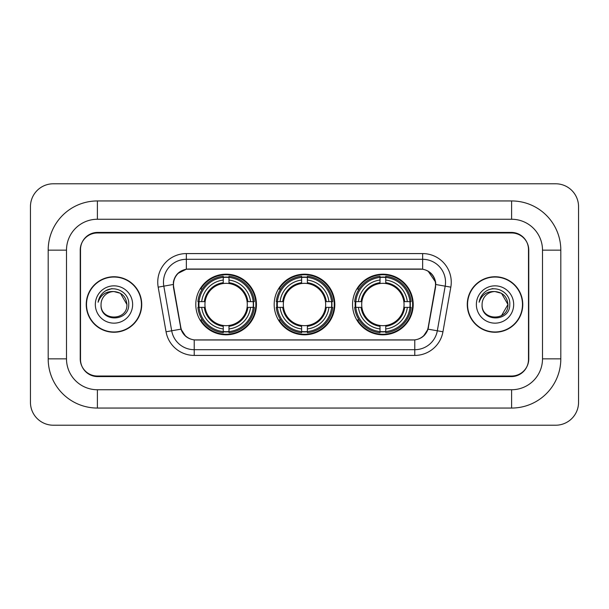 <?xml version="1.0" encoding="UTF-8"?>
<svg xmlns="http://www.w3.org/2000/svg" width="609" height="609" viewBox="0 0 609 609"><rect width="100%" height="100%" fill="white"/><g stroke="black" fill="none" stroke-linecap="round" stroke-linejoin="round"><path stroke-width="0.91" d="M274.179 304.5A30.321 30.321 0 0 0 304.5 334.821A30.321 30.321 0 0 0 334.821 304.5A30.321 30.321 0 0 0 304.5 274.179A30.321 30.321 0 0 0 274.179 304.5M352.558 304.5A30.321 30.321 0 0 0 382.878 334.821A30.321 30.321 0 0 0 413.206 304.5A30.321 30.321 0 0 0 382.878 274.179A30.321 30.321 0 0 0 352.558 304.5M195.793 304.5A30.321 30.321 0 0 0 226.122 334.821A30.321 30.321 0 0 0 256.442 304.5A30.321 30.321 0 0 0 226.122 274.179A30.321 30.321 0 0 0 195.793 304.5M173.481 284.479A15.446 15.446 0 0 0 173.717 287.159L180.782 327.208A15.446 15.446 0 0 0 195.991 339.974L413.009 339.974A15.446 15.446 0 0 0 428.218 327.208L435.283 287.159A15.446 15.446 0 0 0 420.073 269.026L188.927 269.026A15.446 15.446 0 0 0 173.481 284.479M198.519 307.362A27.748 27.748 0 0 1 198.519 301.638M355.283 307.362A27.748 27.748 0 0 1 355.283 301.638M276.897 307.362A27.748 27.748 0 0 1 276.897 301.638M511.613 200.947A49.2 49.2 0 0 1 560.813 250.147A49.2 49.2 0 0 0 511.613 200.947L97.387 200.947A49.2 49.2 0 0 0 48.187 250.147A49.2 49.2 0 0 1 97.387 200.947L97.387 219.255L511.613 219.255L97.387 219.255A30.892 30.892 0 0 0 66.495 250.147L66.495 358.853A30.892 30.892 0 0 0 97.387 389.745L511.613 389.745L97.387 389.745L97.387 408.053L511.613 408.053A49.2 49.2 0 0 0 560.813 358.853L560.813 250.147L542.505 250.147A30.892 30.892 0 0 0 511.613 219.255L511.613 200.947M511.613 232.981L97.387 232.981A17.166 17.166 0 0 0 80.228 250.147L80.228 358.853A17.166 17.166 0 0 0 97.387 376.019L511.613 376.019A17.166 17.166 0 0 0 528.772 358.853L528.772 250.147A17.166 17.166 0 0 0 511.613 232.981M560.813 358.853L542.505 358.853L542.505 250.147L542.505 358.853A30.892 30.892 0 0 1 511.613 389.745L511.613 408.053M578.55 206.664A22.883 22.883 0 0 0 555.667 183.781L53.333 183.781A22.883 22.883 0 0 0 30.45 206.664L30.45 402.336A22.883 22.883 0 0 0 53.333 425.219L555.667 425.219A22.883 22.883 0 0 0 578.55 402.336L578.55 206.664M48.187 358.853L66.495 358.853L66.495 250.147L48.187 250.147L48.187 358.853A49.2 49.2 0 0 0 97.387 408.053M86.234 304.5A27.748 27.748 0 0 0 113.982 332.248A27.748 27.748 0 0 0 141.73 304.5A27.748 27.748 0 0 0 113.982 276.752A27.748 27.748 0 0 0 86.234 304.5M467.27 304.5A27.748 27.748 0 0 0 495.018 332.248A27.748 27.748 0 0 0 522.766 304.5A27.748 27.748 0 0 0 495.018 276.752A27.748 27.748 0 0 0 467.27 304.5M173.367 282.188C174.852 275.032 179.175 270.701 186.354 269.201L422.646 269.201C429.809 270.693 434.141 275.024 435.633 282.188L435.572 287.159L428.036 329.149C425.775 335.376 421.352 338.954 414.775 339.898L194.225 339.898C187.663 338.969 183.24 335.384 180.964 329.149L173.428 287.159L173.367 282.188M177.759 273.517L186.354 269.201L186.354 259.305L422.646 259.305A22.883 22.883 0 0 1 445.179 286.161L437.315 330.786A22.883 22.883 0 0 1 414.775 349.695L194.225 349.695A22.883 22.883 0 0 1 171.685 330.786L163.821 286.161A22.883 22.883 0 0 1 186.354 259.305L186.354 253.58L422.646 253.58L422.646 269.201M428.081 271.096L435.633 282.188L435.8 284.51L450.82 287.151L442.949 331.783A28.608 28.608 0 0 1 414.775 355.42L194.225 355.42A28.608 28.608 0 0 1 166.051 331.783L158.18 287.151A28.608 28.608 0 0 1 186.354 253.58M195.702 339.974L194.225 339.898L194.225 355.42M414.775 355.42L414.775 339.898L413.298 339.974M445.179 286.161L437.315 330.786L428.036 329.149L423.415 336.191M185.684 336.282L180.964 329.149L166.051 331.783M428.508 327.208L428.416 327.695M180.584 327.695L180.492 327.208M158.18 287.151L173.2 284.479M528.49 249.576A17.166 17.166 0 0 0 511.324 232.41L97.676 232.41A17.166 17.166 0 0 0 80.51 249.576L80.51 359.424A17.166 17.166 0 0 0 97.676 376.59L511.324 376.59A17.166 17.166 0 0 0 528.49 359.424L528.49 249.576L528.49 359.424M80.51 249.576L80.51 359.424M141.44 304.5A27.466 27.466 0 0 0 113.982 277.034A27.466 27.466 0 0 0 86.516 304.5A27.466 27.466 0 0 0 113.982 331.966A27.466 27.466 0 0 0 141.44 304.5M126.916 304.5C127.707 321.187 100.257 321.187 101.048 304.5C99.846 322.58 129.306 322.161 128.727 304.5C129.732 292.13 113.662 284.114 104.147 291.84C100.782 294.528 98.772 297.999 98.11 302.231C100.774 294.649 106.065 291.094 113.982 291.566L120.445 293.302L126.916 304.5C127.707 321.187 100.257 321.187 101.048 304.5C100.257 321.187 127.707 321.187 126.916 304.5C127.707 321.187 100.257 321.187 101.048 304.5C100.257 321.187 127.707 321.187 126.916 304.5L120.445 293.302L113.982 291.566L120.445 293.302L126.916 304.5C126.147 296.644 121.838 292.335 113.982 291.566A12.934 12.934 0 0 0 101.048 304.5M95.324 304.5A18.658 18.658 0 0 0 113.982 323.158A18.658 18.658 0 0 0 132.633 304.5A18.658 18.658 0 0 0 113.982 285.842A18.658 18.658 0 0 0 95.324 304.5M104.147 291.84L105.966 290.615L111.942 288.597M522.484 304.5A27.466 27.466 0 0 0 495.018 277.034A27.466 27.466 0 0 0 467.56 304.5A27.466 27.466 0 0 0 495.018 331.966A27.466 27.466 0 0 0 522.484 304.5M501.489 293.302L507.952 304.5C508.743 321.187 481.293 321.187 482.084 304.5A12.934 12.934 0 0 1 495.018 291.566L501.489 293.302L507.952 304.5L501.489 315.698L507.952 304.5C508.743 321.187 481.293 321.187 482.084 304.5C480.882 322.58 510.35 322.161 509.763 304.5C510.768 292.13 494.698 284.114 485.19 291.84C481.826 294.528 479.808 297.999 479.146 302.231C481.81 294.649 487.101 291.094 495.018 291.566L501.489 293.302L507.952 304.5L501.489 315.698M495.018 291.566C502.874 292.335 507.183 296.644 507.952 304.5M476.367 304.5A18.658 18.658 0 0 0 495.018 323.158A18.658 18.658 0 0 0 513.676 304.5A18.658 18.658 0 0 0 495.018 285.842A18.658 18.658 0 0 0 476.367 304.5M491.661 288.826L492.978 288.597M228.976 331.585L228.976 332.735A28.379 28.379 0 0 0 254.349 307.362L253.199 307.362A27.23 27.23 0 0 1 228.976 331.585L228.976 328.936A24.604 24.604 0 0 0 250.55 307.362L247.094 307.362A21.17 21.17 0 0 0 228.976 283.528L228.976 277.415A27.23 27.23 0 0 1 253.199 301.638L254.349 301.638A28.379 28.379 0 0 0 228.976 276.265L228.976 277.415M199.036 307.362L197.887 307.362A28.379 28.379 0 0 0 223.259 332.735L223.259 331.585A27.23 27.23 0 0 1 199.036 307.362L201.686 307.362A24.604 24.604 0 0 0 223.259 328.936L223.259 325.472A21.17 21.17 0 0 0 247.094 307.362L247.939 307.362A22.008 22.008 0 0 1 228.976 326.317L228.976 328.936M223.259 277.415L223.259 276.265A28.379 28.379 0 0 0 197.887 301.638L199.036 301.638A27.23 27.23 0 0 1 223.259 277.415L223.259 280.064A24.604 24.604 0 0 0 201.686 301.638L205.142 301.638A21.17 21.17 0 0 0 223.259 325.472L223.259 326.317A22.008 22.008 0 0 1 204.297 307.362L201.686 307.362M199.09 307.362A27.177 27.177 0 0 1 199.09 301.638M228.976 277.476A27.177 27.177 0 0 0 223.259 277.476M253.146 301.638A27.177 27.177 0 0 1 253.146 307.362M253.199 301.638L250.55 301.638A24.604 24.604 0 0 0 228.976 280.064M250.55 307.362L253.199 307.362M223.259 328.936L223.259 331.585M247.094 301.638L250.55 301.638M228.976 325.511L228.976 326.317M223.259 325.472A21.17 21.17 0 0 1 205.142 307.362L204.297 307.362M228.976 331.524A27.177 27.177 0 0 1 223.259 331.524M201.686 301.638L199.036 301.638M223.259 283.489L223.259 280.064M228.976 283.528A21.17 21.17 0 0 0 205.142 301.638L204.297 301.638A22.008 22.008 0 0 1 223.259 282.683M228.976 283.489L228.976 282.683A22.008 22.008 0 0 1 247.939 301.638M202.31 289.054L200.696 289.054A29.75 29.75 0 0 1 255.871 304.5A29.75 29.75 0 0 1 200.696 319.946L202.31 319.946M307.362 331.585L307.362 332.735A28.379 28.379 0 0 0 332.735 307.362L331.585 307.362A27.23 27.23 0 0 1 307.362 331.585L307.362 328.936A24.604 24.604 0 0 0 328.936 307.362L325.472 307.362A21.17 21.17 0 0 0 307.362 283.528L307.362 277.415A27.23 27.23 0 0 1 331.585 301.638L332.735 301.638A28.379 28.379 0 0 0 307.362 276.265L307.362 277.415M277.415 307.362L276.265 307.362A28.379 28.379 0 0 0 301.638 332.735L301.638 331.585A27.23 27.23 0 0 1 277.415 307.362L280.064 307.362A24.604 24.604 0 0 0 301.638 328.936L301.638 325.472A21.17 21.17 0 0 0 325.472 307.362L326.317 307.362A22.008 22.008 0 0 1 307.362 326.317L307.362 328.936M301.638 277.415L301.638 276.265A28.379 28.379 0 0 0 276.265 301.638L277.415 301.638A27.23 27.23 0 0 1 301.638 277.415L301.638 280.064A24.604 24.604 0 0 0 280.064 301.638L283.528 301.638A21.17 21.17 0 0 0 301.638 325.472L301.638 326.317A22.008 22.008 0 0 1 282.683 307.362L280.064 307.362M277.476 307.362A27.177 27.177 0 0 1 277.476 301.638M307.362 277.476A27.177 27.177 0 0 0 301.638 277.476M331.524 301.638A27.177 27.177 0 0 1 331.524 307.362M331.585 301.638L328.936 301.638A24.604 24.604 0 0 0 307.362 280.064M328.936 307.362L331.585 307.362M301.638 328.936L301.638 331.585M325.472 301.638L328.936 301.638M307.362 325.511L307.362 326.317M301.638 325.472A21.17 21.17 0 0 1 283.528 307.362L282.683 307.362M307.362 331.524A27.177 27.177 0 0 1 301.638 331.524M280.064 301.638L277.415 301.638M301.638 283.489L301.638 280.064M307.362 283.528A21.17 21.17 0 0 0 283.528 301.638L282.683 301.638A22.008 22.008 0 0 1 301.638 282.683M307.362 283.489L307.362 282.683A22.008 22.008 0 0 1 326.317 301.638M280.696 289.054L279.074 289.054A29.75 29.75 0 0 1 334.25 304.5A29.75 29.75 0 0 1 279.074 319.946L280.696 319.946M385.741 331.585L385.741 332.735A28.379 28.379 0 0 0 411.113 307.362L409.964 307.362A27.23 27.23 0 0 1 385.741 331.585L385.741 328.936A24.604 24.604 0 0 0 407.314 307.362L403.858 307.362A21.17 21.17 0 0 0 385.741 283.528L385.741 277.415A27.23 27.23 0 0 1 409.964 301.638L411.113 301.638A28.379 28.379 0 0 0 385.741 276.265L385.741 277.415M355.801 307.362L354.651 307.362A28.379 28.379 0 0 0 380.024 332.735L380.024 331.585A27.23 27.23 0 0 1 355.801 307.362L358.45 307.362A24.604 24.604 0 0 0 380.024 328.936L380.024 325.472A21.17 21.17 0 0 0 403.858 307.362L404.703 307.362A22.008 22.008 0 0 1 385.741 326.317L385.741 328.936M380.024 277.415L380.024 276.265A28.379 28.379 0 0 0 354.651 301.638L355.801 301.638A27.23 27.23 0 0 1 380.024 277.415L380.024 280.064A24.604 24.604 0 0 0 358.45 301.638L361.906 301.638A21.17 21.17 0 0 0 380.024 325.472L380.024 326.317A22.008 22.008 0 0 1 361.061 307.362L358.45 307.362M355.854 307.362A27.177 27.177 0 0 1 355.854 301.638M385.741 277.476A27.177 27.177 0 0 0 380.024 277.476M409.91 301.638A27.177 27.177 0 0 1 409.91 307.362M409.964 301.638L407.314 301.638A24.604 24.604 0 0 0 385.741 280.064M407.314 307.362L409.964 307.362M380.024 328.936L380.024 331.585M403.858 301.638L407.314 301.638M385.741 325.511L385.741 326.317M380.024 325.472A21.17 21.17 0 0 1 361.906 307.362L361.061 307.362M385.741 331.524A27.177 27.177 0 0 1 380.024 331.524M358.45 301.638L355.801 301.638M380.024 283.489L380.024 280.064M385.741 283.528A21.17 21.17 0 0 0 361.906 301.638L361.061 301.638A22.008 22.008 0 0 1 380.024 282.683M385.741 283.489L385.741 282.683A22.008 22.008 0 0 1 404.703 301.638M359.074 289.054L357.453 289.054A29.75 29.75 0 0 1 412.636 304.5A29.75 29.75 0 0 1 357.453 319.946L359.074 319.946M422.646 253.58A28.608 28.608 0 0 1 450.82 287.151M163.821 286.161A22.883 22.883 0 0 1 163.471 282.188M437.315 330.786L442.949 331.783M228.976 325.472A21.17 21.17 0 0 0 247.094 307.362M223.259 331.783A27.435 27.435 0 0 0 228.976 331.783M253.397 307.362A27.435 27.435 0 0 0 253.397 301.638M228.976 277.217A27.435 27.435 0 0 0 223.259 277.217M307.362 325.472A21.17 21.17 0 0 0 325.472 307.362M301.638 331.783A27.435 27.435 0 0 0 307.362 331.783M331.783 307.362A27.435 27.435 0 0 0 331.783 301.638M307.362 277.217A27.435 27.435 0 0 0 301.638 277.217M385.741 325.472A21.17 21.17 0 0 0 403.858 307.362M380.024 331.783A27.435 27.435 0 0 0 385.741 331.783M410.161 307.362A27.435 27.435 0 0 0 410.161 301.638M385.741 277.217A27.435 27.435 0 0 0 380.024 277.217"/></g></svg>
